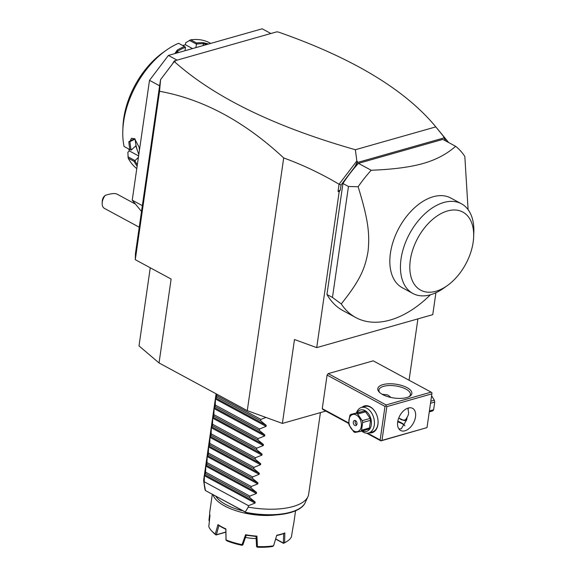 <?xml version="1.0" encoding="UTF-8"?>
<svg xmlns="http://www.w3.org/2000/svg" width="576" height="576" viewBox="0 0 576 576"><rect width="100%" height="100%" fill="white"/><g stroke="black" fill="none" stroke-linecap="round" stroke-linejoin="round"><path stroke-width="0.86" d="M141.509 211.464L132.235 200.174L149.508 80.33L168.386 55.433L262.166 28.8L270.878 33.509M177.098 60.142L168.386 55.433M132.235 200.174L142.344 205.639L159.617 85.795L149.508 80.33M142.344 205.639L135.439 253.577L135.288 259.682L159.552 91.282L160.574 79.625L159.617 85.795M445.615 140.89L444.024 137.909L357.602 162.446L354.938 166.694L341.042 185.018L340.33 189.958L338.033 191.405L339.062 184.241C321.228 173.642 302.767 164.873 283.694 157.939L247.277 410.652L159.041 362.952L171.13 279.058L135.288 259.682M283.694 157.939C244.368 121.356 202.99 99.137 159.552 91.282M448.409 142.402L435.096 126C404.294 89.179 352.102 57.874 278.532 32.098L276.811 31.824L174.298 60.934L175.219 61.43L174.06 61.848L172.433 63.979L174.298 60.934M325.807 411.084L282.384 423.418L294.473 339.53L316.714 347.616L432.756 314.662L435.917 292.738M417.91 318.881L409.068 380.225M159.041 362.952L139.01 345.902L150.264 267.775M282.384 423.418L247.277 410.652M316.714 347.616L339.163 191.822L338.033 191.405M339.062 184.241L356.839 160.97L355.356 149.731C274.702 126.734 214.387 97.38 174.42 61.661M160.574 79.625L174.06 61.848M341.042 185.018L339.242 184.176M340.33 189.958L339.163 191.822M326.952 294.48L332.467 297.461L348.458 186.48L358.142 186.754A99.331 61.042 -61.6 0 1 371.21 170.258L358.438 163.361A99.331 61.042 118.4 0 0 342.943 183.499L326.952 294.48A99.331 61.042 118.4 0 0 343.037 310.658L355.81 317.563A99.331 61.042 118.4 0 0 390.096 320.062A99.331 61.042 118.4 0 0 430.38 294.797M358.438 163.361L442.843 139.392L455.609 146.297C446.81 154.109 435.96 159.84 423.065 163.498C410.191 167.162 392.904 169.416 371.21 170.258M355.356 149.731L435.816 126.886M356.839 160.97L357.602 162.446M443.462 136.375L444.024 137.909M354.938 166.694L357.451 161.503M160.488 79.733L172.433 63.979M381.002 440.669L426.953 427.622L380.923 440.885L380.16 439.956L384.991 406.397L386.006 405.914L386.107 404.935L431.122 392.148L373.219 360.842L328.205 373.63L327.089 375.091L322.258 408.65L323.021 409.579L348.739 423.482M380.923 440.885L366.689 433.188M404.784 425.606A17.215 6.977 8.2 0 0 397.706 421.805M380.16 439.956L367.61 433.166M348.682 422.935L322.258 408.65M384.991 406.397L327.089 375.091M361.894 407.362A13.903 9.41 74.1 0 1 375.106 411.696A13.903 9.41 74.1 0 1 378.094 422.208A13.903 9.41 74.1 0 1 377.921 424.534A13.903 9.41 74.1 0 1 369.13 432.842M386.107 404.935L328.205 373.63M406.771 397.548A17.215 6.977 -171.8 0 1 379.109 391.946A17.215 6.977 -171.8 0 1 382.882 384.631A17.215 6.977 -171.8 0 1 405.245 386.762A17.215 6.977 -171.8 0 1 409.658 396.353A17.215 6.977 -171.8 0 1 406.771 397.548M431.122 392.148L431.964 392.868L431.863 393.847L386.849 406.627L386.006 405.914M386.849 406.627L382.018 440.186M427.032 427.399L431.863 393.847M404.957 430.798A12.578 7.733 -61.6 0 1 400.615 430.481A12.578 7.733 -61.6 0 1 398.448 418.817A12.578 7.733 -61.6 0 1 408.24 408.024A12.578 7.733 -61.6 0 1 412.582 408.341A12.578 7.733 -61.6 0 1 414.749 420.005A12.578 7.733 -61.6 0 1 404.957 430.798M398.916 428.969L401.278 428.81L406.757 419.746L407.038 417.341L405.158 420.545L404.309 420.624A11.261 7.618 74.1 0 0 405.317 420.494M408.125 408.06L408.038 409.874L408.449 407.966M408.038 409.874C408.996 412.538 408.665 415.03 407.038 417.341M398.722 418.054L404.309 420.624M398.772 417.938A10.598 7.171 -105.9 0 0 406.548 419.119M404.906 425.786A15.89 6.437 8.2 0 0 404.323 425.052A15.89 6.437 8.2 0 0 397.807 421.207M382.097 394.25L387.799 394.949L391.025 397.49M379.685 392.522A15.89 6.437 -171.8 0 1 378.922 390.017A15.89 6.437 -171.8 0 1 383.623 386.323A15.89 6.437 -171.8 0 1 401.177 387.158A15.89 6.437 -171.8 0 1 410.386 394.553A15.89 6.437 -171.8 0 1 408.946 396.734M403.121 398.232L401.314 398.376M429.271 411.876L432.749 410.89A10.195 6.905 74.1 0 0 433.627 409.752L434.736 402.062L430.51 403.265M429.401 410.954L433.627 409.752M430.805 401.191L434.29 400.205A10.195 6.905 74.1 0 1 434.736 402.062M434.29 400.205L431.597 395.712M378.094 422.071A13.241 8.964 74.1 0 1 377.935 424.152A13.241 8.964 74.1 0 1 372.362 431.921L368.705 432.965A13.241 8.964 74.1 0 1 361.678 431.071M356.486 412.783A13.241 8.964 74.1 0 1 361.469 407.484A13.241 8.964 74.1 0 1 370.958 412.027A13.241 8.964 74.1 0 1 374.278 425.189A13.241 8.964 74.1 0 1 368.705 432.965M361.469 407.484L365.126 406.44A13.241 8.964 74.1 0 1 375.178 411.811M357.221 412.574A11.124 7.531 74.1 0 1 366.689 411.739A11.124 7.531 74.1 0 1 371.304 424.822A11.124 7.531 74.1 0 1 362.419 430.862M361.562 430.214A10.195 6.905 -105.9 0 1 360.684 431.352L368.582 429.113A10.195 6.905 -105.9 0 0 369.461 427.968L361.562 430.214L362.671 422.525A10.195 6.905 -105.9 0 0 362.225 420.667L357.674 414.065A10.195 6.905 -105.9 0 0 357.012 413.662A10.195 6.905 -105.9 0 0 356.342 413.345L364.241 411.106A10.195 6.905 74.1 0 1 365.573 411.818L370.123 418.428L362.225 420.667M360.684 431.352L355.025 432.439A10.195 6.905 -105.9 0 1 354.355 432.122A10.195 6.905 -105.9 0 1 353.7 431.719L349.142 425.117A10.195 6.905 -105.9 0 1 348.696 423.259L349.805 415.57A10.195 6.905 -105.9 0 1 350.683 414.432L364.241 411.106M369.461 427.968L370.57 420.286A10.195 6.905 -105.9 0 0 370.123 418.428M370.57 420.286L362.671 422.525M350.683 414.432L356.342 413.345M365.573 411.818L357.674 414.065M353.988 431.071A8.87 6.005 -105.9 0 0 361.303 426.377A8.87 6.005 -105.9 0 0 356.299 415.015A8.87 6.005 -105.9 0 0 348.984 419.717A8.87 6.005 -105.9 0 0 353.988 431.071M353.304 422.05A2.65 1.793 -105.9 0 0 353.966 424.685A2.65 1.793 -105.9 0 0 355.867 425.592A2.65 1.793 -105.9 0 0 356.983 424.037A2.65 1.793 -105.9 0 0 356.321 421.409A2.65 1.793 -105.9 0 0 354.42 420.494A2.65 1.793 -105.9 0 0 353.304 422.05M355.471 420.638A2.65 1.793 74.1 0 0 355.183 421.517A2.65 1.793 -105.9 0 0 356.688 424.915M468.094 209.657L464.832 156.456A99.331 61.042 118.4 0 0 455.609 146.297M332.467 297.461L341.258 303.912A99.331 61.042 118.4 0 0 355.81 317.563M348.458 186.48L342.943 183.499M402.286 287.734A50.99 31.334 -61.6 0 1 393.509 240.473A50.99 31.334 -61.6 0 1 433.188 196.747A50.99 31.334 -61.6 0 1 450.785 198.029L461.405 203.767A50.99 31.334 118.4 0 0 444.636 202.255A50.99 31.334 -61.6 0 0 404.309 245.664A50.99 31.334 -61.6 0 0 412.898 293.479L402.286 287.734M358.142 186.754C368.474 220.334 369.77 234.022 368.078 251.222C365.098 268.553 360.266 280.159 341.258 303.912M447.199 285.682A44.366 27.266 118.4 0 0 473.659 236.736A44.366 27.266 118.4 0 0 447.53 210.96A44.366 27.266 118.4 0 0 410.328 260.028A44.366 27.266 118.4 0 0 435.96 291.254A44.366 27.266 118.4 0 0 447.199 285.682L443.419 288.353A50.99 31.334 118.4 0 1 430.502 294.761A50.99 31.334 -61.6 0 1 412.898 293.479M473.688 234.526A50.99 31.334 118.4 0 0 473.832 232.106A50.99 31.334 118.4 0 0 461.405 203.767M320.422 412.618L308.657 494.222A52.978 21.463 -171.8 0 1 307.922 496.692A52.978 21.463 -171.8 0 1 292.99 506.549A52.978 21.463 -171.8 0 1 248.27 507.118L248.479 505.685L255.031 503.071L204.43 475.718L204.574 474.696L205.538 473.674L249.653 497.527L255.175 502.056L255.031 503.071M246.19 512.921C272.556 518.234 300.449 514.015 305.194 502.646A51.113 20.707 8.2 0 1 245.722 512.33L205.38 490.522L245.29 511.963L245.714 512.712M204.739 488.167L205.38 490.522A51.113 20.707 8.2 0 1 204.739 488.167L203.796 481.687A52.978 21.463 -171.8 0 1 203.789 479.117L216.086 393.79M241.769 510.581A41.054 16.639 -171.8 0 1 216.036 496.663M212.263 494.626L209.722 512.266A42.379 17.172 8.2 0 0 209.974 515.47L208.8 526.651A42.379 17.172 8.2 0 0 211.493 530.726A42.379 17.172 8.2 0 0 215.287 534.074L217.966 524.606A42.379 17.172 8.2 0 0 225.9 528.898L226.066 539.906A42.379 17.172 8.2 0 0 242.064 544.637L245.578 534.715A42.379 17.172 8.2 0 0 256.918 536.126L257.465 546.545A42.379 17.172 8.2 0 0 273.593 545.81L276.761 535.212A42.379 17.172 -171.8 0 0 281.081 534.211A42.379 17.172 -171.8 0 0 284.861 532.915L284.594 542.686A42.379 17.172 8.2 0 0 286.697 541.57A42.379 17.172 8.2 0 0 291.406 536.911L293.242 525.809A42.379 17.172 8.2 0 0 293.616 524.354L295.574 510.775M209.484 521.323L208.951 520.322L209.693 514.058M275.414 515.009A42.379 17.172 -171.8 0 1 213.142 495.101M225.9 528.898L225.835 529.222A41.587 16.848 -171.8 0 1 218.83 525.434L217.966 524.606M245.477 537.401A22.781 9.23 8.2 0 0 256.154 538.553M283.651 533.484L283.363 543.046L275.674 538.891M284.861 532.915L283.781 533.498A41.587 16.848 -171.8 0 1 276.667 535.522M256.054 536.422L256.55 546.61L257.378 547.2A41.054 16.639 -171.8 0 0 272.426 546.509L273.593 545.81M256.918 536.126L256.154 536.472L246.146 535.226L245.578 534.715M226.066 539.906L226.915 540.857A41.054 16.639 -171.8 0 0 241.834 545.27L242.849 544.91L246.247 535.205M225.828 529.164L225.994 540.209M242.59 545.119L242.064 544.637M257.465 546.545L256.759 546.876M284.594 542.686L283.363 543.046M286.697 541.57L285.386 542.362A41.054 16.639 -171.8 0 1 283.529 543.355L275.616 539.078M225.857 532.181L216.029 534.974L215.287 534.074M216.029 534.974A41.054 16.639 -171.8 0 1 212.53 531.864L211.493 530.726M225.857 532.037L216.374 534.73L218.966 525.456M204.43 475.718L204.156 483.264A52.978 21.463 -171.8 0 1 203.796 481.687M204.156 483.264L205.416 490.406M265.961 417.449L260.914 419.393L260.705 420.826L266.227 425.354L266.083 426.377L259.531 428.983L259.33 430.416L264.845 434.945L264.701 435.96L258.149 438.574L257.947 439.999L263.462 444.528L263.318 445.55L256.766 448.157L256.565 449.59L262.087 454.118L261.936 455.134L255.391 457.747L255.182 459.18L260.705 463.709L260.554 464.724L254.009 467.33L253.8 468.763L259.322 473.292L259.171 474.307L252.626 476.921L252.418 478.354L257.94 482.882L257.796 483.898L251.244 486.504L251.035 487.937L256.558 492.466L256.414 493.488L249.862 496.094L249.653 497.527M205.538 473.674L205.812 466.128L206.921 464.09L207.194 456.538L208.303 454.5L208.577 446.954L209.686 444.91L209.959 437.364L211.068 435.326L211.334 427.781L212.45 425.736L212.717 418.19L213.826 416.153L214.099 408.607L215.208 406.562L215.482 399.017L216.59 396.979L216.742 394.142M245.29 511.963L248.27 507.118M204.365 481.831L248.479 505.685M205.747 472.241L249.862 496.094M206.921 464.09L251.035 487.937M207.13 462.658L251.244 486.504M208.303 454.5L252.418 478.354M208.512 453.067L252.626 476.921M209.686 444.91L253.8 468.763M209.887 443.484L254.009 467.33M211.068 435.326L255.182 459.18M211.27 433.894L255.391 457.747M212.45 425.736L256.565 449.59M212.652 424.303L256.766 448.157M213.826 416.153L257.947 439.999M214.034 414.72L258.149 438.574M215.208 406.562L259.33 430.416M215.417 405.13L259.531 428.983M216.59 396.979L260.705 420.826M216.799 395.546L260.914 419.393M102.168 203.242L102.24 201.391A6.624 4.068 -61.6 0 1 103.558 197.057L105.271 195.35A9.274 5.695 118.4 0 0 103.198 198.85A9.274 5.695 118.4 0 0 102.168 203.242A9.274 5.695 118.4 0 0 104.429 208.397L139.234 227.21M105.271 195.35C110.765 193.572 114.624 193.126 116.842 194.026L135.446 204.084M192.514 48.578L185.436 44.748L185.724 42.746L190.714 39.823L196.596 43.006A72.842 44.762 -61.6 0 1 203.393 42.718M190.714 39.823A72.842 44.762 -61.6 0 1 209.851 42.926L210.737 43.402M189.367 40.385L196.488 44.107A72.05 44.273 -61.6 0 1 203.702 43.747L203.393 42.71L208.606 44.006M196.488 44.107L196.596 43.006M195.919 47.606L196.416 44.201M202.961 45.612L203.702 43.747L207.079 44.438M174.874 53.582L177.17 50.162A72.842 44.762 -61.6 0 1 184.457 46.454L178.574 43.272A72.842 44.762 -61.6 0 0 166.262 50.242L163.238 52.38A67.543 41.508 -61.6 0 0 122.947 126.9A67.543 41.508 -61.6 0 0 122.904 128.7M136.786 168.617A72.842 44.762 -61.6 0 1 128.203 158.184L127.858 152.309L129.362 150.926L138.607 155.93M137.131 166.169A72.842 44.762 -61.6 0 1 134.086 161.359L128.203 158.184M166.262 50.242A72.842 44.762 -61.6 0 0 122.818 130.601A72.842 44.762 -61.6 0 0 124.07 146.477L129.953 149.652A72.842 44.762 -61.6 0 1 128.837 141.674L134.554 138.622L139.126 147.24A72.842 44.762 118.4 0 0 139.428 150.278M177.17 50.162L177.761 51.113A72.05 44.273 -61.6 0 1 185.479 47.232L184.457 46.454M185.04 50.695L185.479 47.232M129.953 149.652L131.256 150.062L135.763 145.901L137.621 151.142A64.894 39.881 -61.6 0 1 135.13 139.082M128.837 141.674L129.953 141.631L131.407 138.283L134.806 138.816M131.177 150.055A72.05 44.273 -61.6 0 1 129.953 141.631L135.122 139.082M137.34 164.722A72.05 44.273 -61.6 0 1 134.928 160.668L134.086 161.359M138.398 157.378L134.928 160.668M134.957 160.56L127.908 156.751M128.664 148.961L129.362 150.926M185.436 44.748L182.729 45.518M138.859 154.224A64.894 39.881 -61.6 0 1 137.621 151.142L138.809 154.526M175.846 53.309L177.761 51.113L178.006 52.697M255.175 502.056L204.574 474.696M256.414 493.488L205.812 466.128M256.558 492.466L205.956 465.113M257.796 483.898L207.194 456.538M257.94 482.882L207.338 455.522M259.171 474.307L208.577 446.954M259.322 473.292L208.721 445.939M260.554 464.724L209.959 437.364M260.705 463.709L210.103 436.349M261.936 455.134L211.334 427.781M262.087 454.118L211.486 426.758M263.318 445.55L212.717 418.19M263.462 444.528L212.868 417.175M264.701 435.96L214.099 408.607M264.845 434.945L214.25 407.585M266.083 426.377L215.482 399.017M266.227 425.354L215.626 398.002M435.096 126L448.675 142.546M473.832 232.106L473.659 236.736M307.922 496.692L305.194 502.646M122.818 130.601L122.947 126.9"/></g></svg>
